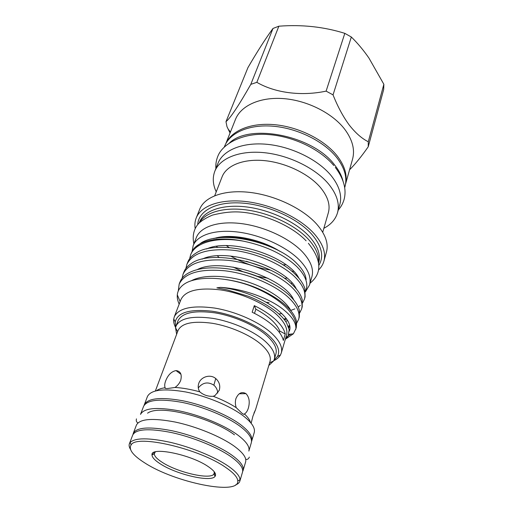 <?xml version="1.0" encoding="UTF-8"?>
<svg xmlns="http://www.w3.org/2000/svg" width="513" height="513" viewBox="0 0 513 513"><rect width="100%" height="100%" fill="white"/><g stroke="black" fill="none" stroke-linecap="round" stroke-linejoin="round"><path stroke-width="0.77" d="M279.944 251.344C259.924 238.667 229.843 233.043 213.748 238.583M305.517 291.737L309.512 285.023C311.513 277.693 308.326 269.537 299.958 260.553C286.953 246.965 261.527 235.108 238.359 232.094C215.159 229.054 197.242 234.98 193.17 245.644L192.131 251.274M309.512 285.023L311.91 276.661C313.937 269.242 310.807 261.021 302.529 251.992C289.659 238.346 264.432 226.522 241.399 223.604C218.339 220.673 200.468 226.752 196.344 237.545L193.17 245.644M343.024 181.172C341.716 175.69 338.837 170.188 334.399 164.673C312.718 135.599 250.267 123.158 229.625 142.787M344.678 187.713L344.954 186.745C347.429 177.581 344.633 167.777 336.56 157.337C323.85 141.389 297.931 128.43 273.673 126.262C249.389 124.069 229.959 132.598 224.707 146.045L224.335 146.981M237.57 434.889C246.24 441.398 250.004 446.785 248.85 451.062L251.293 442.809C252.479 438.429 248.773 432.953 240.187 426.393C227.073 416.588 203.097 406.617 182.147 402.397C159.96 398.447 147.103 399.768 143.582 406.347L140.511 414.389C143.973 407.976 156.85 406.803 179.14 410.868C200.192 415.19 224.335 425.174 237.57 434.889M133.04 434.338L133.309 433.248C136.625 427.233 149.546 426.406 172.073 430.753C193.369 435.319 217.91 445.335 231.434 454.845C240.302 461.2 244.201 466.394 243.124 470.415L242.675 471.447M215.55 475.23L214.492 475.083M153.214 454.345L152.29 453.813M133.309 433.248L136.464 424.982C139.844 418.794 152.746 417.813 175.17 422.039C196.357 426.495 220.725 436.499 234.127 446.098C242.905 452.524 246.74 457.801 245.631 461.937L243.124 470.415M255.859 309.204C262.124 312.564 267.344 316.155 271.524 319.977C275.648 323.793 278.405 327.486 279.784 331.052L285.247 333.989C284.215 329.455 280.996 324.658 275.584 319.599C270.069 314.533 262.977 309.878 254.301 305.639L255.859 309.204L254.512 313.372M160.364 463.899C154.894 460.411 152.105 457.429 151.989 454.948C150.335 446.284 190.868 454.422 208.252 466.618C214.331 470.78 216.608 474.012 215.094 476.308C211.362 482.63 176.562 474.551 160.364 463.899M155.33 451.882L154.291 453.806C154.375 456.16 157.004 458.994 162.166 462.303C177.479 472.435 210.484 480.059 213.966 474.006L214.306 471.845M144.942 463.021C174.959 482.528 239.282 495.815 237.788 480.957C237.583 477.353 233.652 472.909 226.009 467.632C199.826 448.83 136.458 434.113 131.142 444.861C128.288 449.362 132.886 455.416 144.942 463.021M130.449 449.285C129.161 447.176 128.808 445.329 129.391 443.739L130.11 442.514C135.105 437.666 148.635 437.634 170.701 442.411C191.529 447.31 214.825 456.929 227.958 465.919C235.826 471.383 239.847 475.987 240.033 479.719L239.853 481.13C239.353 482.746 237.955 484.003 235.647 484.894M239.853 481.13L242.527 472.101C243.598 468.106 239.699 462.938 230.824 456.602C217.294 447.124 192.753 437.127 171.477 432.549C148.962 428.175 136.054 428.977 132.758 434.941L129.391 443.739M214.088 473.813L215.434 473.929M251.505 441.687L254.224 432.6C255.448 428.099 251.819 422.532 243.342 415.908C230.401 406.02 206.668 396.081 185.873 391.99C163.846 388.194 151.04 389.688 147.455 396.459L144.095 405.328M251.697 441.148C252.883 436.749 249.196 431.266 240.635 424.7C227.567 414.902 203.661 404.943 182.763 400.756C160.633 396.838 147.802 398.178 144.275 404.783M244.419 413.927C244.387 414.626 243.566 414.395 241.956 413.228L236.249 407.681C235.185 404.616 235.082 401.57 235.942 398.556C238.468 392.964 241.809 391.329 245.964 393.644L246.028 393.695C249.273 397.197 250.043 402.025 248.33 408.162C247.433 411.08 246.125 412.997 244.419 413.927C247.766 417.05 249.805 419.916 250.543 422.526M251.146 423.257L252.935 416.133L255.538 409.714L270.005 361.498C271.351 356.644 268.44 350.995 261.29 344.563C250.434 335.04 230.247 326.223 212.26 323.273C193.151 320.696 181.762 323.068 178.101 330.398L155.375 390.957M255.538 409.714L253.961 413.055M268.806 365.5L273.621 360.96L274.295 359.344C275.731 354.13 272.659 348.083 265.08 341.196C253.531 330.956 231.921 321.471 212.639 318.336C192.163 315.598 179.954 318.182 176.01 326.076L175.555 327.762L176.626 334.303M274.295 359.344L275.904 353.912C277.36 348.648 274.32 342.556 266.792 335.637C255.32 325.357 233.813 315.886 214.594 312.802C194.19 310.134 182 312.795 178.024 320.785L176.01 326.076M273.993 360.184L277.482 356.439C280.496 350.68 277.597 343.691 268.786 335.483C256.308 324.254 232.363 313.982 211.683 311.16C189.759 308.897 177.613 312.449 175.241 321.837L175.735 326.928M175.606 327.486C174.01 324.453 173.388 321.619 173.734 318.977L174.292 316.822C178.659 308.056 192.022 305.126 214.376 308.024C235.441 311.391 258.994 321.824 271.46 333.11C279.579 340.651 282.849 347.295 281.278 353.04L280.412 355.086C279.078 357.394 276.86 359.267 273.756 360.71M199.454 222.738C205.315 212.209 224.309 206.713 247.619 210.086C270.902 213.446 295.693 225.508 308.467 239.379C316.066 247.817 319.387 255.692 318.432 263.009M199.172 223.008L199.519 222.142C203.93 210.663 222.507 204.027 246.362 206.925C270.197 209.798 296.181 222.129 309.326 236.499C317.746 245.964 320.881 254.628 318.746 262.496L318.49 263.393M197.717 224.54L197.755 224.059C198.922 210.477 216.666 201.192 242.232 203.077C267.748 204.905 297.117 218.121 311.417 233.902C321.728 245.81 324.248 256.205 318.977 265.086L318.714 265.497M195.132 228.259C194.587 224.63 194.94 221.212 196.203 217.999C200.981 205.687 220.904 198.512 246.522 201.622C272.108 204.706 299.964 218.006 313.956 233.46C322.844 243.566 326.159 252.819 323.895 261.22C322.946 264.535 321.151 267.472 318.509 270.018M196.203 217.999L199.698 209.221C204.54 196.761 224.399 189.412 249.85 192.401C275.269 195.37 302.882 208.624 316.707 224.149C325.492 234.3 328.737 243.624 326.448 252.12L323.895 261.22M293.558 271.294L291.942 271.396M269.96 269.998C255.993 267.536 242.886 262.893 230.638 256.058M217.736 247.42L216.46 246.381M285.228 264.823L282.74 264.811M229.099 247.542L226.445 245.65M214.729 195.697L222.097 176.805C226.438 165.462 243.367 158.523 264.682 160.646C285.965 162.756 308.922 173.92 320.433 187.514C327.852 196.537 330.487 204.956 328.339 212.767L322.715 232.248M216.223 191.875C212.85 184.584 212.376 177.729 214.8 171.304C219.891 158.241 239.475 150.174 264.195 152.675C288.883 155.144 315.437 168.213 328.57 183.987C336.913 194.305 339.888 203.924 337.483 212.831C335.508 219.404 330.962 224.566 323.857 228.304M214.8 171.304L217.987 163.307C223.123 150.129 242.643 141.915 267.209 144.32C291.743 146.692 318.079 159.71 331.071 175.536C339.324 185.886 342.235 195.556 339.805 204.546L337.483 212.831M225.887 143.531C231.664 130.443 251.184 122.363 275.148 124.73C299.092 127.083 324.44 139.908 336.951 155.631C344.691 165.641 347.558 175.106 345.544 184.032M225.791 143.704L235.448 119.465C240.828 105.697 259.995 96.752 283.702 98.624C307.383 100.471 332.52 113.245 344.736 129.276C352.495 139.773 355.105 149.719 352.566 159.107L345.512 184.225M230.061 132.989L226.983 126.666L225.976 121.696C230.542 117.868 238.814 105.428 250.799 84.363L256.846 82.33C274.865 92.84 301.214 96.45 326.114 91.128L333.046 94.879C337.714 106.646 343.139 116.733 349.321 125.14C355.599 133.079 361.928 138.613 368.289 141.748L368.225 146.789C361.588 156.33 355.362 164.006 349.558 169.809M368.289 141.748L383.859 84.286L368.937 58.059C363.473 50.152 357.599 43.137 351.328 37.013L333.046 94.879M383.859 84.286L383.686 89.499L368.225 146.789M174.292 316.822L180.929 299.56C185.411 290.48 198.704 287.274 220.821 289.941C241.636 293.103 264.817 303.484 277.014 314.918C284.965 322.555 288.12 329.346 286.485 335.29L281.278 353.04M285.247 333.989L283.349 340.433C282.291 335.938 279.04 331.174 273.589 326.133C268.03 321.093 260.886 316.45 252.165 312.212L254.301 305.639M286.209 338.638L293.385 333.79L295.892 328.718C296.245 322.837 291.891 316.297 282.843 309.102C268.844 298.13 242.848 288.53 220.404 287.383L216.877 287.851L227.188 289.89L248.33 296.238C260.642 301.099 270.672 306.864 278.412 313.52C281.996 316.688 284.715 319.791 286.568 322.837L289.191 329.679L288.088 336.111L285.241 339.542M179.172 304.138C177.658 300.862 177.036 297.771 177.299 294.86C177.678 291.006 179.614 287.697 183.122 284.946C193.876 276.141 222.058 275.968 248.67 285.196C264.054 291.012 276.27 298.162 285.311 306.639C293.641 314.815 297.168 322.177 295.892 328.718M291.172 310.269L294.879 308.871M298.245 307.024L300.323 305.427M302.696 302.773L304.466 299.06C306.248 292.327 302.894 284.792 294.398 276.456C281.175 263.874 255.519 252.685 232.357 250.164C207.598 248.189 192.433 252.941 186.867 264.432L185.898 268.427M186.867 264.432L187.707 262.278C189.13 258.623 191.965 255.519 196.216 252.967C216.082 239.347 273.41 251.928 295.078 274.192C300.131 279.04 303.395 283.817 304.863 288.53L305.1 296.854L304.466 299.06M248.67 285.196C264.272 290.653 276.61 297.399 285.677 305.434C292.083 311.244 295.732 316.79 296.623 322.068L296.354 327.256L295.687 329.57M291.198 334.059L288.268 335.759M296.745 323.043L298.656 319.24C300.374 312.75 296.873 305.395 288.159 297.187C274.602 284.786 248.452 273.551 224.963 270.8C199.871 268.562 184.603 273.006 179.165 284.131L178.267 291.018M180.037 281.906C181.179 278.963 183.333 276.385 186.508 274.166C197.229 267.408 213.69 266.055 235.89 270.107C256.134 274.199 277.45 284.285 288.864 294.847C294.808 300.342 298.342 305.658 299.464 310.782L299.31 316.963L298.656 319.24M289.595 326.428L288.505 326.858M299.746 312.827L301.586 309.07C303.33 302.458 299.906 295.013 291.301 286.735C277.918 274.243 252.018 263.028 228.695 260.392C203.77 258.289 188.553 262.893 183.045 274.205L182.096 278.277M183.045 274.205L183.904 272.018C185.18 268.722 187.668 265.881 191.362 263.49C210.407 249.254 269.62 261.886 291.993 284.433C297.495 289.614 300.9 294.667 302.208 299.598L302.228 306.832L301.586 309.07M286.119 318.554L283.804 319.003M195.049 247.446L201.564 242.617C222.462 229.939 276.411 242.117 296.7 263.355C301.144 267.728 304.062 272.005 305.459 276.186L306.203 279.438M266.58 302.317L269.03 302.574M305.472 291.346L306.691 287.415C307.537 281.111 304.267 274.205 296.892 266.689C283.958 254.48 266.202 245.984 243.624 241.2C216.826 236.339 195.196 242.457 190.631 254.807L189.65 258.738M290.909 283.445L292.057 283.067M297.636 276.218L297.277 276.411M219.275 390.22L215.159 395.401L213.293 396.299C208.098 396.581 203.597 395.093 199.781 391.836C198.127 389.207 197.781 386.411 198.743 383.448C200.807 376.837 210.253 373.791 215.729 378.53C219.32 381.775 220.5 385.673 219.275 390.22M175.01 387.462L167.43 388.54C165.372 388.572 164.609 388.309 165.148 387.745C164.436 386.02 164.609 383.73 165.667 380.877C168.027 374.913 171.477 371.476 176.017 370.578C180.55 371.136 182.121 374.387 180.717 380.332C179.576 383.243 177.671 385.616 175.01 387.462C182.455 387.873 190.708 389.329 199.781 391.836M279.373 332.424L279.784 331.052M217.769 393.073C217.557 389.893 216.255 387.257 213.863 385.167C207.938 381.499 202.75 382.422 198.294 387.937M265.606 244.842C246.926 237.801 230.305 235.602 215.755 238.244M190.631 254.807L192.311 250.953C197.877 240.546 218.987 235.986 243.624 241.2M250.799 84.363L272.993 28.452C265.721 38.334 257.372 51.39 247.939 67.613L225.976 121.696M272.993 28.452L278.854 26.201L256.846 82.33M326.114 91.128L344.813 33.351C323.953 26.811 301.965 24.425 278.854 26.201M344.813 33.351L351.328 37.013M165.148 387.745C161.306 388.27 158.421 389.252 156.497 390.694M236.249 407.681C229.786 403.494 222.135 399.704 213.293 396.299M153.163 452.851L153.579 453.12M210.51 247.644L210.83 248.145M217.769 256.25L219.07 257.43M233.056 267.055L243.284 271.845M256.699 276.167L267.94 278.238M284.529 278.399L286.895 278.065M296.27 275.366L296.828 275.109M220.404 287.383C257.577 291.051 295.661 317.117 289.294 331.129M191.278 280.797C202.327 274.609 225.085 274.846 246.368 281.483C267.921 288.197 285.888 300.419 290.999 310.942M289.396 325.402L288.312 326.339M197.46 269.511C221.424 256.898 284.612 277.95 293.718 299.919M286.472 319.067L284.459 319.811M202.045 259.161C226.175 247.086 286.684 267.254 296.367 289.037M206.598 248.972C230.831 237.436 288.736 256.75 298.951 278.303M286.805 336.842L285.677 338.048M225.444 279.476C241.213 281.708 255.782 286.575 269.152 294.071M289.64 326.755L288.768 327.692M234.505 269.832C246.272 271.98 257.391 275.699 267.863 281.002M287.427 320.599L285.645 321.414M246.323 261.271L263.714 267.119M281.842 313.546L278.957 314.001M333.771 165.513C319.984 149.065 293.051 136.221 268.254 134.553C244.073 132.431 222.559 143.121 217.672 156.67C216.165 160.582 215.575 164.545 215.89 168.572M338.272 209.997C340.972 206.995 342.908 203.481 344.088 199.461C345.108 195.581 345.307 191.65 344.672 187.668C343.607 180.974 340.485 174.221 335.316 167.411M234.473 434.838C212.908 418.512 160.229 403.686 147.552 413.196M249.363 457.089C248.497 459.013 247.279 459.757 245.721 459.321M136.445 418.871C135.964 420.923 136.477 422.25 137.978 422.853M154.291 453.806L151.989 454.948M237.788 480.957L240.033 479.719M269.607 362.832L273.621 360.96M277.482 356.439L280.412 355.086M285.876 337.374L288.088 336.111M180.153 301.586L177.299 294.86M179.165 284.131L180.037 281.913M310.025 283.227C325.229 270.947 318.015 255.41 308.396 243.309M154.798 452.049L154.426 453.069M176.017 370.578L180.993 374.33M245.964 393.644L239.199 393.779M213.863 385.167L215.729 378.53M214.633 472.3L214.306 473.332M193.85 243.906C191.894 234.351 194.716 227.323 199.339 222.847C202.763 219.878 207.169 217.288 212.555 215.075C222.854 212.504 231.979 211.484 239.943 212.036C264.08 213.677 291.839 225.874 306.107 240.809M230.452 132.001L228.048 128.936M197.838 224.399L197.755 224.059M175.241 321.837L173.734 318.977M296.61 274.814L295.975 275.071M293.385 333.79L288.838 334.348M177.613 331.693L175.555 327.762M131.142 444.861L130.11 442.514M213.966 474.006L215.094 476.308"/></g></svg>
